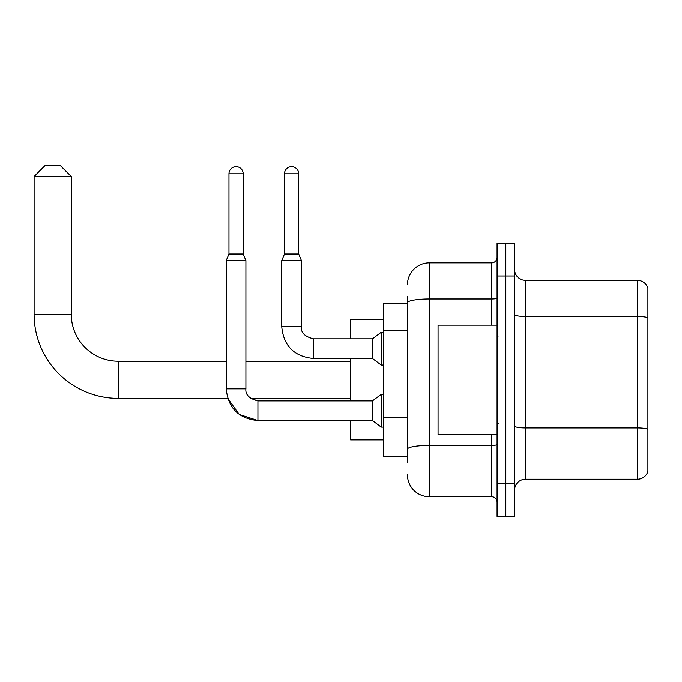 <?xml version="1.0" encoding="UTF-8"?>
<svg xmlns="http://www.w3.org/2000/svg" width="682" height="682" viewBox="0 0 682 682"><rect width="100%" height="100%" fill="white"/><g stroke="black" fill="none" stroke-linecap="round" stroke-linejoin="round"><path stroke-width="1.02" d="M407.452 323.831L407.452 296.738L407.452 303.294L383.403 303.294L383.403 456.309L407.452 456.309M407.452 462.865L407.452 296.738M407.452 284.709A21.858 21.858 0 0 1 429.31 262.851L429.31 496.743L491.611 496.743A5.465 5.465 0 0 1 497.076 502.208A5.465 5.465 0 0 0 491.611 496.743L491.611 434.451M497.076 483.632L497.076 516.419L505.814 516.419L505.814 483.632L505.814 516.419L514.56 516.419L514.56 483.632L505.814 483.632L505.814 275.971L505.814 483.632L497.076 483.632L497.076 275.971L505.814 275.971L505.814 243.184L505.814 275.971L514.56 275.971L514.56 483.632M514.56 275.971L514.56 243.184L497.076 243.184L497.076 275.971M429.31 262.851L491.611 262.851A5.465 5.465 0 0 0 497.076 257.387M407.452 453.027L407.452 424.383M429.31 496.743A21.858 21.858 0 0 1 407.452 474.885M514.56 490.188A10.929 10.929 0 0 1 525.49 479.258L637.406 479.258L637.406 280.345L525.49 280.345A10.929 10.929 0 0 1 514.56 269.416A10.929 10.929 0 0 0 525.49 280.345L525.49 479.258M647.9 288.213A10.929 10.929 0 0 0 637.406 280.345A10.929 10.929 0 0 1 647.9 288.213L647.9 471.39A10.929 10.929 0 0 1 637.406 479.258M257.932 400.914L257.932 420.564L239.254 414.477L227.703 398.382L118.259 398.382A84.159 84.159 0 0 1 34.1 314.223L34.1 176.51L45.029 165.581L60.331 165.581L71.26 176.51L34.1 176.51M118.259 398.382L118.259 361.221A46.998 46.998 0 0 1 71.26 314.223L71.26 176.51M350.616 358.485L350.616 400.897M350.616 420.564L350.616 439.916L383.403 439.916M383.403 319.688L350.616 319.688L350.616 338.818M243.184 254.002L228.973 254.002L228.973 173.782A7.101 7.101 0 0 1 236.074 166.672A7.101 7.101 0 0 1 243.184 173.782L243.184 254.002L245.912 260.558L245.912 388.868C245.256 394.699 249.262 398.706 257.932 400.897L250.575 398.382L350.616 398.382M257.932 400.897L372.474 400.897L372.474 420.564L257.932 420.564C238.709 418.663 228.138 408.1 226.236 388.868L226.236 260.558L245.912 260.558M372.474 400.897L381.221 394.332L381.221 427.128L383.403 427.128M298.699 254.002L284.496 254.002L284.496 173.782A7.101 7.101 0 0 1 291.598 166.672A7.101 7.101 0 0 1 298.699 173.782L298.699 254.002L301.435 260.558L281.76 260.558L281.76 326.789L301.435 326.789C300.771 332.62 304.777 336.627 313.456 338.818L313.456 358.485C294.232 356.584 283.661 346.021 281.76 326.789C283.661 346.021 294.232 356.584 313.456 358.485L372.474 358.485L381.221 365.049L383.403 365.049M301.435 260.558L301.435 326.789C300.771 332.62 304.777 336.627 313.456 338.818L372.474 338.818L372.474 358.485M372.474 338.818L381.221 332.253L381.221 365.049M497.076 325.152L438.057 325.152L438.057 434.451L497.076 434.451M407.452 330.386L383.403 330.386M407.452 417.827L383.403 417.827M497.076 444.485A5.465 0.946 0 0 1 491.611 445.44L429.31 445.44A21.858 3.794 180 0 0 407.452 449.233M407.452 302.774A21.858 3.794 180 0 1 429.31 298.98L491.611 298.98L491.611 262.851M491.611 325.152L491.611 298.98A5.465 0.946 0 0 0 497.076 298.034M647.9 317.838A10.929 1.901 180 0 0 637.406 316.465L525.49 316.465A10.929 1.901 -0 0 1 514.56 314.572M647.9 429.319A10.929 1.901 180 0 0 637.406 427.946L525.49 427.946A10.929 1.901 0 0 1 514.56 426.054M34.1 314.223L71.26 314.223M226.236 388.868L245.912 388.868M228.973 173.782L243.184 173.782M284.496 173.782L298.699 173.782M350.616 361.221L245.912 361.221M226.236 361.221L118.259 361.221M372.474 420.564L381.221 427.128M381.221 394.332L383.403 394.332M228.973 254.002L226.236 260.558M284.496 254.002L281.76 260.558M381.221 332.253L383.403 332.253M498.167 336.081L497.076 334.99M498.167 423.513L497.076 424.613"/></g></svg>

